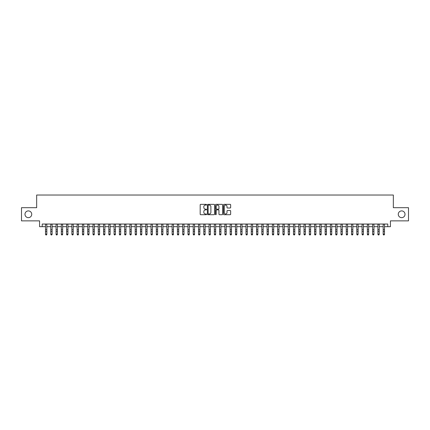 <?xml version="1.0" encoding="UTF-8"?>
<svg xmlns="http://www.w3.org/2000/svg" width="430" height="430" viewBox="0 0 430 430"><rect width="100%" height="100%" fill="white"/><g stroke="black" fill="none" stroke-linecap="round" stroke-linejoin="round"><path stroke-width="0.64" d="M206.556 204.712A0.36 0.36 0 0 0 206.196 204.352L200.692 204.352A0.516 0.516 0 0 0 200.176 204.868L200.176 214.194A0.516 0.516 0 0 0 200.692 214.71L206.196 214.71A0.36 0.36 0 0 0 206.556 214.344A0.36 0.36 0 0 0 206.196 213.984L205.486 213.984A1.655 1.655 0 0 1 203.825 212.329L203.825 211.549A1.655 1.655 0 0 1 205.486 209.894L206.196 209.894A0.36 0.36 0 0 0 206.556 209.528A0.36 0.36 0 0 0 206.196 209.168L205.486 209.168A1.655 1.655 0 0 1 203.825 207.513L203.825 206.733A1.655 1.655 0 0 1 205.486 205.078L206.196 205.078A0.36 0.36 0 0 0 206.556 204.712M398.266 214.28A3.376 3.376 0 0 0 401.642 217.655A3.376 3.376 0 0 0 405.017 214.28A3.376 3.376 0 0 0 401.642 210.904A3.376 3.376 0 0 0 398.266 214.28M24.983 214.28A3.376 3.376 0 0 0 28.358 217.655A3.376 3.376 0 0 0 31.734 214.28A3.376 3.376 0 0 0 28.358 210.904A3.376 3.376 0 0 0 24.983 214.28M230.136 208.002A0.516 0.516 0 0 0 230.652 207.486L230.652 204.868A0.516 0.516 0 0 0 230.136 204.352L224.025 204.352A0.516 0.516 0 0 0 223.509 204.868L223.509 214.194A0.516 0.516 0 0 0 224.025 214.71L230.136 214.71A0.516 0.516 0 0 0 230.652 214.194L230.652 211.033A0.516 0.516 0 0 0 230.136 210.512L227.518 210.512A0.516 0.516 0 0 0 227.002 211.033L227.002 212.597A1.387 1.387 0 0 1 225.616 213.984A1.387 1.387 0 0 1 224.229 212.597L224.229 206.464A1.387 1.387 0 0 1 225.616 205.078A1.387 1.387 0 0 1 227.002 206.464L227.002 207.486A0.516 0.516 0 0 0 227.518 208.002L230.136 208.002M42.21 226.68L42.21 224.041L387.79 224.041L387.79 226.68L390.429 226.68L390.429 220.875L408.5 220.875L408.5 207.685L393.332 207.685L393.332 195.021L36.668 195.021L36.668 207.685L21.5 207.685L21.5 220.875L39.571 220.875L39.571 226.68L45.505 226.68M214.549 204.868A0.516 0.516 0 0 0 214.027 204.352L207.916 204.352A0.516 0.516 0 0 0 207.4 204.868L207.4 214.194A0.516 0.516 0 0 0 207.916 214.71L214.027 214.71A0.516 0.516 0 0 0 214.549 214.194L214.549 204.868M215.973 204.352L222.084 204.352A0.516 0.516 0 0 1 222.6 204.868L222.6 214.194A0.516 0.516 0 0 1 222.084 214.71L219.467 214.71A0.516 0.516 0 0 1 218.951 214.194L218.951 210.41A0.516 0.516 0 0 0 218.429 209.894L216.698 209.894A0.516 0.516 0 0 0 216.177 210.41L216.177 214.344A0.36 0.36 0 0 1 215.817 214.71A0.36 0.36 0 0 1 215.451 214.344L215.451 204.868A0.516 0.516 0 0 1 215.973 204.352M46.827 226.68L50.783 226.68M52.1 226.68L56.056 226.68M57.378 226.68L61.334 226.68M62.651 226.68L66.612 226.68M67.929 226.68L71.885 226.68M73.207 226.68L77.163 226.68M78.48 226.68L82.436 226.68M83.759 226.68L87.715 226.68M89.031 226.68L92.993 226.68M94.31 226.68L98.266 226.68M99.588 226.68L103.544 226.68M104.861 226.68L108.817 226.68M110.139 226.68L114.095 226.68M115.412 226.68L119.373 226.68M120.69 226.68L124.646 226.68M125.969 226.68L129.924 226.68M131.241 226.68L135.197 226.68M136.52 226.68L140.476 226.68M141.792 226.68L145.754 226.68M147.071 226.68L151.027 226.68M152.349 226.68L156.305 226.68M157.622 226.68L161.578 226.68M162.9 226.68L166.856 226.68M168.173 226.68L172.134 226.68M173.451 226.68L177.407 226.68M178.729 226.68L182.685 226.68M184.002 226.68L187.958 226.68M189.281 226.68L193.237 226.68M194.553 226.68L198.515 226.68M199.832 226.68L203.788 226.68M205.11 226.68L209.066 226.68M210.383 226.68L214.339 226.68M215.661 226.68L219.617 226.68M220.934 226.68L224.89 226.68M226.212 226.68L230.168 226.68M231.485 226.68L235.447 226.68M236.763 226.68L240.719 226.68M242.042 226.68L245.998 226.68M247.314 226.68L251.27 226.68M252.593 226.68L256.549 226.68M257.866 226.68L261.827 226.68M263.144 226.68L267.1 226.68M268.422 226.68L272.378 226.68M273.695 226.68L277.651 226.68M278.973 226.68L282.929 226.68M284.246 226.68L288.208 226.68M289.524 226.68L293.48 226.68M294.803 226.68L298.759 226.68M300.075 226.68L304.031 226.68M305.354 226.68L309.31 226.68M310.627 226.68L314.588 226.68M315.905 226.68L319.861 226.68M321.183 226.68L325.139 226.68M326.456 226.68L330.412 226.68M331.734 226.68L335.69 226.68M337.007 226.68L340.969 226.68M342.285 226.68L346.241 226.68M347.564 226.68L351.52 226.68M352.837 226.68L356.792 226.68M358.115 226.68L362.071 226.68M363.388 226.68L367.349 226.68M368.666 226.68L372.622 226.68M373.944 226.68L377.9 226.68M379.217 226.68L383.173 226.68M384.495 226.68L387.79 226.68M208.486 205.078A0.36 0.36 0 0 0 208.125 205.438L208.125 213.624A0.36 0.36 0 0 0 208.486 213.984L209.238 213.984A1.655 1.655 0 0 0 210.893 212.329L210.893 206.733A1.655 1.655 0 0 0 209.238 205.078L208.486 205.078M218.951 206.486A1.387 1.387 0 0 0 217.564 205.105A1.387 1.387 0 0 0 216.177 206.486L216.177 208.652A0.516 0.516 0 0 0 216.698 209.168L218.429 209.168A0.516 0.516 0 0 0 218.951 208.652L218.951 206.486M46.827 224.041L46.827 234.398L46.429 234.979L45.903 234.861L46.429 234.979M45.505 224.041L45.505 234.103L46.827 234.103L46.429 234.861M45.903 234.979L45.505 234.398L45.903 234.861M52.1 224.041L52.1 234.398L51.707 234.979L51.175 234.861L51.707 234.979M50.783 224.041L50.783 234.103L52.1 234.103L51.707 234.861M51.175 234.979L50.783 234.398L51.175 234.861M57.378 224.041L57.378 234.398L56.98 234.979L56.454 234.861L56.98 234.979M56.056 224.041L56.056 234.103L57.378 234.103L56.98 234.861M56.454 234.979L56.056 234.398L56.454 234.861M62.651 224.041L62.651 234.398L62.259 234.979L61.732 234.861L62.259 234.979M61.334 224.041L61.334 234.103L62.651 234.103L62.259 234.861M61.732 234.979L61.334 234.398L61.732 234.861M67.929 224.041L67.929 234.398L67.531 234.979L67.005 234.861L67.531 234.979M66.612 224.041L66.612 234.103L67.929 234.103L67.531 234.861M67.005 234.979L66.612 234.398L67.005 234.861M73.207 224.041L73.207 234.398L72.81 234.979L72.283 234.861L72.81 234.979M71.885 224.041L71.885 234.103L73.207 234.103L72.81 234.861M72.283 234.979L71.885 234.398L72.283 234.861M78.48 224.041L78.48 234.398L78.088 234.979L77.556 234.861L78.088 234.979M77.163 224.041L77.163 234.103L78.48 234.103L78.088 234.861M77.556 234.979L77.163 234.398L77.556 234.861M83.759 224.041L83.759 234.398L83.361 234.979L82.834 234.861L83.361 234.979M82.436 224.041L82.436 234.103L83.759 234.103L83.361 234.861M82.834 234.979L82.436 234.398L82.834 234.861M89.031 224.041L89.031 234.398L88.639 234.979L88.112 234.861L88.639 234.979M87.715 224.041L87.715 234.103L89.031 234.103L88.639 234.861M88.112 234.979L87.715 234.398L88.112 234.861M94.31 224.041L94.31 234.398L93.912 234.979L93.385 234.861L93.912 234.979M92.993 224.041L92.993 234.103L94.31 234.103L93.912 234.861M93.385 234.979L92.993 234.398L93.385 234.861M99.588 224.041L99.588 234.398L99.19 234.979L98.663 234.861L99.19 234.979M98.266 224.041L98.266 234.103L99.588 234.103L99.19 234.861M98.663 234.979L98.266 234.398L98.663 234.861M104.861 224.041L104.861 234.398L104.469 234.979L103.936 234.861L104.469 234.979M103.544 224.041L103.544 234.103L104.861 234.103L104.469 234.861M103.936 234.979L103.544 234.398L103.936 234.861M110.139 224.041L110.139 234.398L109.741 234.979L109.215 234.861L109.741 234.979M108.817 224.041L108.817 234.103L110.139 234.103L109.741 234.861M109.215 234.979L108.817 234.398L109.215 234.861M115.412 224.041L115.412 234.398L115.02 234.979L114.493 234.861L115.02 234.979M114.095 224.041L114.095 234.103L115.412 234.103L115.02 234.861M114.493 234.979L114.095 234.398L114.493 234.861M120.69 224.041L120.69 234.398L120.293 234.979L119.766 234.861L120.293 234.979M119.373 224.041L119.373 234.103L120.69 234.103L120.293 234.861M119.766 234.979L119.373 234.398L119.766 234.861M125.969 224.041L125.969 234.398L125.571 234.979L125.044 234.861L125.571 234.979M124.646 224.041L124.646 234.103L125.969 234.103L125.571 234.861M125.044 234.979L124.646 234.398L125.044 234.861M131.241 224.041L131.241 234.398L130.849 234.979L130.317 234.861L130.849 234.979M129.924 224.041L129.924 234.103L131.241 234.103L130.849 234.861M130.317 234.979L129.924 234.398L130.317 234.861M136.52 224.041L136.52 234.398L136.122 234.979L135.595 234.861L136.122 234.979M135.197 224.041L135.197 234.103L136.52 234.103L136.122 234.861M135.595 234.979L135.197 234.398L135.595 234.861M141.792 224.041L141.792 234.398L141.4 234.979L140.873 234.861L141.4 234.979M140.476 224.041L140.476 234.103L141.792 234.103L141.4 234.861M140.873 234.979L140.476 234.398L140.873 234.861M147.071 224.041L147.071 234.398L146.673 234.979L146.146 234.861L146.673 234.979M145.754 224.041L145.754 234.103L147.071 234.103L146.673 234.861M146.146 234.979L145.754 234.398L146.146 234.861M152.349 224.041L152.349 234.398L151.951 234.979L151.424 234.861L151.951 234.979M151.027 224.041L151.027 234.103L152.349 234.103L151.951 234.861M151.424 234.979L151.027 234.398L151.424 234.861M157.622 224.041L157.622 234.398L157.229 234.979L156.697 234.861L157.229 234.979M156.305 224.041L156.305 234.103L157.622 234.103L157.229 234.861M156.697 234.979L156.305 234.398L156.697 234.861M162.9 224.041L162.9 234.398L162.502 234.979L161.976 234.861L162.502 234.979M161.578 224.041L161.578 234.103L162.9 234.103L162.502 234.861M161.976 234.979L161.578 234.398L161.976 234.861M168.173 224.041L168.173 234.398L167.781 234.979L167.254 234.861L167.781 234.979M166.856 224.041L166.856 234.103L168.173 234.103L167.781 234.861M167.254 234.979L166.856 234.398L167.254 234.861M173.451 224.041L173.451 234.398L173.053 234.979L172.527 234.861L173.053 234.979M172.134 224.041L172.134 234.103L173.451 234.103L173.053 234.861M172.527 234.979L172.134 234.398L172.527 234.861M178.729 224.041L178.729 234.398L178.332 234.979L177.805 234.861L178.332 234.979M177.407 224.041L177.407 234.103L178.729 234.103L178.332 234.861M177.805 234.979L177.407 234.398L177.805 234.861M184.002 224.041L184.002 234.398L183.61 234.979L183.078 234.861L183.61 234.979M182.685 224.041L182.685 234.103L184.002 234.103L183.61 234.861M183.078 234.979L182.685 234.398L183.078 234.861M189.281 224.041L189.281 234.398L188.883 234.979L188.356 234.861L188.883 234.979M187.958 224.041L187.958 234.103L189.281 234.103L188.883 234.861M188.356 234.979L187.958 234.398L188.356 234.861M194.553 224.041L194.553 234.398L194.161 234.979L193.634 234.861L194.161 234.979M193.237 224.041L193.237 234.103L194.553 234.103L194.161 234.861M193.634 234.979L193.237 234.398L193.634 234.861M199.832 224.041L199.832 234.398L199.434 234.979L198.907 234.861L199.434 234.979M198.515 224.041L198.515 234.103L199.832 234.103L199.434 234.861M198.907 234.979L198.515 234.398L198.907 234.861M205.11 224.041L205.11 234.398L204.712 234.979L204.185 234.861L204.712 234.979M203.788 224.041L203.788 234.103L205.11 234.103L204.712 234.861M204.185 234.979L203.788 234.398L204.185 234.861M210.383 224.041L210.383 234.398L209.985 234.979L209.458 234.861L209.985 234.979M209.066 224.041L209.066 234.103L210.383 234.103L209.985 234.861M209.458 234.979L209.066 234.398L209.458 234.861M215.661 224.041L215.661 234.398L215.263 234.979L214.737 234.861L215.263 234.979M214.339 224.041L214.339 234.103L215.661 234.103L215.263 234.861M214.737 234.979L214.339 234.398L214.737 234.861M220.934 224.041L220.934 234.398L220.542 234.979L220.015 234.861L220.542 234.979M219.617 224.041L219.617 234.103L220.934 234.103L220.542 234.861M220.015 234.979L219.617 234.398L220.015 234.861M226.212 224.041L226.212 234.398L225.814 234.979L225.288 234.861L225.814 234.979M224.89 224.041L224.89 234.103L226.212 234.103L225.814 234.861M225.288 234.979L224.89 234.398L225.288 234.861M231.485 224.041L231.485 234.398L231.093 234.979L230.566 234.861L231.093 234.979M230.168 224.041L230.168 234.103L231.485 234.103L231.093 234.861M230.566 234.979L230.168 234.398L230.566 234.861M236.763 224.041L236.763 234.398L236.366 234.979L235.839 234.861L236.366 234.979M235.447 224.041L235.447 234.103L236.763 234.103L236.366 234.861M235.839 234.979L235.447 234.398L235.839 234.861M242.042 224.041L242.042 234.398L241.644 234.979L241.117 234.861L241.644 234.979M240.719 224.041L240.719 234.103L242.042 234.103L241.644 234.861M241.117 234.979L240.719 234.398L241.117 234.861M247.314 224.041L247.314 234.398L246.922 234.979L246.39 234.861L246.922 234.979M245.998 224.041L245.998 234.103L247.314 234.103L246.922 234.861M246.39 234.979L245.998 234.398L246.39 234.861M252.593 224.041L252.593 234.398L252.195 234.979L251.668 234.861L252.195 234.979M251.27 224.041L251.27 234.103L252.593 234.103L252.195 234.861M251.668 234.979L251.27 234.398L251.668 234.861M257.866 224.041L257.866 234.398L257.473 234.979L256.947 234.861L257.473 234.979M256.549 224.041L256.549 234.103L257.866 234.103L257.473 234.861M256.947 234.979L256.549 234.398L256.947 234.861M263.144 224.041L263.144 234.398L262.746 234.979L262.219 234.861L262.746 234.979M261.827 224.041L261.827 234.103L263.144 234.103L262.746 234.861M262.219 234.979L261.827 234.398L262.219 234.861M268.422 224.041L268.422 234.398L268.024 234.979L267.498 234.861L268.024 234.979M267.1 224.041L267.1 234.103L268.422 234.103L268.024 234.861M267.498 234.979L267.1 234.398L267.498 234.861M273.695 224.041L273.695 234.398L273.303 234.979L272.771 234.861L273.303 234.979M272.378 224.041L272.378 234.103L273.695 234.103L273.303 234.861M272.771 234.979L272.378 234.398L272.771 234.861M278.973 224.041L278.973 234.398L278.575 234.979L278.049 234.861L278.575 234.979M277.651 224.041L277.651 234.103L278.973 234.103L278.575 234.861M278.049 234.979L277.651 234.398L278.049 234.861M284.246 224.041L284.246 234.398L283.854 234.979L283.327 234.861L283.854 234.979M282.929 224.041L282.929 234.103L284.246 234.103L283.854 234.861M283.327 234.979L282.929 234.398L283.327 234.861M289.524 224.041L289.524 234.398L289.127 234.979L288.6 234.861L289.127 234.979M288.208 224.041L288.208 234.103L289.524 234.103L289.127 234.861M288.6 234.979L288.208 234.398L288.6 234.861M294.803 224.041L294.803 234.398L294.405 234.979L293.878 234.861L294.405 234.979M293.48 224.041L293.48 234.103L294.803 234.103L294.405 234.861M293.878 234.979L293.48 234.398L293.878 234.861M300.075 224.041L300.075 234.398L299.683 234.979L299.151 234.861L299.683 234.979M298.759 224.041L298.759 234.103L300.075 234.103L299.683 234.861M299.151 234.979L298.759 234.398L299.151 234.861M305.354 224.041L305.354 234.398L304.956 234.979L304.429 234.861L304.956 234.979M304.031 224.041L304.031 234.103L305.354 234.103L304.956 234.861M304.429 234.979L304.031 234.398L304.429 234.861M310.627 224.041L310.627 234.398L310.234 234.979L309.708 234.861L310.234 234.979M309.31 224.041L309.31 234.103L310.627 234.103L310.234 234.861M309.708 234.979L309.31 234.398L309.708 234.861M315.905 224.041L315.905 234.398L315.507 234.979L314.98 234.861L315.507 234.979M314.588 224.041L314.588 234.103L315.905 234.103L315.507 234.861M314.98 234.979L314.588 234.398L314.98 234.861M321.183 224.041L321.183 234.398L320.785 234.979L320.259 234.861L320.785 234.979M319.861 224.041L319.861 234.103L321.183 234.103L320.785 234.861M320.259 234.979L319.861 234.398L320.259 234.861M326.456 224.041L326.456 234.398L326.064 234.979L325.531 234.861L326.064 234.979M325.139 224.041L325.139 234.103L326.456 234.103L326.064 234.861M325.531 234.979L325.139 234.398L325.531 234.861M331.734 224.041L331.734 234.398L331.337 234.979L330.81 234.861L331.337 234.979M330.412 224.041L330.412 234.103L331.734 234.103L331.337 234.861M330.81 234.979L330.412 234.398L330.81 234.861M337.007 224.041L337.007 234.398L336.615 234.979L336.088 234.861L336.615 234.979M335.69 224.041L335.69 234.103L337.007 234.103L336.615 234.861M336.088 234.979L335.69 234.398L336.088 234.861M342.285 224.041L342.285 234.398L341.888 234.979L341.361 234.861L341.888 234.979M340.969 224.041L340.969 234.103L342.285 234.103L341.888 234.861M341.361 234.979L340.969 234.398L341.361 234.861M347.564 224.041L347.564 234.398L347.166 234.979L346.639 234.861L347.166 234.979M346.241 224.041L346.241 234.103L347.564 234.103L347.166 234.861M346.639 234.979L346.241 234.398L346.639 234.861M352.837 224.041L352.837 234.398L352.444 234.979L351.912 234.861L352.444 234.979M351.52 224.041L351.52 234.103L352.837 234.103L352.444 234.861M351.912 234.979L351.52 234.398L351.912 234.861M358.115 224.041L358.115 234.398L357.717 234.979L357.19 234.861L357.717 234.979M356.792 224.041L356.792 234.103L358.115 234.103L357.717 234.861M357.19 234.979L356.792 234.398L357.19 234.861M363.388 224.041L363.388 234.398L362.995 234.979L362.469 234.861L362.995 234.979M362.071 224.041L362.071 234.103L363.388 234.103L362.995 234.861M362.469 234.979L362.071 234.398L362.469 234.861M368.666 224.041L368.666 234.398L368.268 234.979L367.741 234.861L368.268 234.979M367.349 224.041L367.349 234.103L368.666 234.103L368.268 234.861M367.741 234.979L367.349 234.398L367.741 234.861M373.944 224.041L373.944 234.398L373.546 234.979L373.02 234.861L373.546 234.979M372.622 224.041L372.622 234.103L373.944 234.103L373.546 234.861M373.02 234.979L372.622 234.398L373.02 234.861M379.217 224.041L379.217 234.398L378.825 234.979L378.292 234.861L378.825 234.979M377.9 224.041L377.9 234.103L379.217 234.103L378.825 234.861M378.292 234.979L377.9 234.398L378.292 234.861M384.495 224.041L384.495 234.398L384.097 234.979L383.571 234.861L384.097 234.979M383.173 224.041L383.173 234.103L384.495 234.103L384.097 234.861M383.571 234.979L383.173 234.398L383.571 234.861M46.827 229.781L45.505 229.781M46.827 231.593L45.505 231.593M46.827 224.213L45.505 224.213M52.1 229.781L50.783 229.781M52.1 231.593L50.783 231.593M52.1 224.213L50.783 224.213M57.378 229.781L56.056 229.781M57.378 231.593L56.056 231.593M57.378 224.213L56.056 224.213M62.651 229.781L61.334 229.781M62.651 231.593L61.334 231.593M62.651 224.213L61.334 224.213M67.929 229.781L66.612 229.781M67.929 231.593L66.612 231.593M67.929 224.213L66.612 224.213M73.207 229.781L71.885 229.781M73.207 231.593L71.885 231.593M73.207 224.213L71.885 224.213M78.48 229.781L77.163 229.781M78.48 231.593L77.163 231.593M78.48 224.213L77.163 224.213M83.759 229.781L82.436 229.781M83.759 231.593L82.436 231.593M83.759 224.213L82.436 224.213M89.031 229.781L87.715 229.781M89.031 231.593L87.715 231.593M89.031 224.213L87.715 224.213M94.31 229.781L92.993 229.781M94.31 231.593L92.993 231.593M94.31 224.213L92.993 224.213M99.588 229.781L98.266 229.781M99.588 231.593L98.266 231.593M99.588 224.213L98.266 224.213M104.861 229.781L103.544 229.781M104.861 231.593L103.544 231.593M104.861 224.213L103.544 224.213M110.139 229.781L108.817 229.781M110.139 231.593L108.817 231.593M110.139 224.213L108.817 224.213M115.412 229.781L114.095 229.781M115.412 231.593L114.095 231.593M115.412 224.213L114.095 224.213M120.69 229.781L119.373 229.781M120.69 231.593L119.373 231.593M120.69 224.213L119.373 224.213M125.969 229.781L124.646 229.781M125.969 231.593L124.646 231.593M125.969 224.213L124.646 224.213M131.241 229.781L129.924 229.781M131.241 231.593L129.924 231.593M131.241 224.213L129.924 224.213M136.52 229.781L135.197 229.781M136.52 231.593L135.197 231.593M136.52 224.213L135.197 224.213M141.792 229.781L140.476 229.781M141.792 231.593L140.476 231.593M141.792 224.213L140.476 224.213M147.071 229.781L145.754 229.781M147.071 231.593L145.754 231.593M147.071 224.213L145.754 224.213M152.349 229.781L151.027 229.781M152.349 231.593L151.027 231.593M152.349 224.213L151.027 224.213M157.622 229.781L156.305 229.781M157.622 231.593L156.305 231.593M157.622 224.213L156.305 224.213M162.9 229.781L161.578 229.781M162.9 231.593L161.578 231.593M162.9 224.213L161.578 224.213M168.173 229.781L166.856 229.781M168.173 231.593L166.856 231.593M168.173 224.213L166.856 224.213M173.451 229.781L172.134 229.781M173.451 231.593L172.134 231.593M173.451 224.213L172.134 224.213M178.729 229.781L177.407 229.781M178.729 231.593L177.407 231.593M178.729 224.213L177.407 224.213M184.002 229.781L182.685 229.781M184.002 231.593L182.685 231.593M184.002 224.213L182.685 224.213M189.281 229.781L187.958 229.781M189.281 231.593L187.958 231.593M189.281 224.213L187.958 224.213M194.553 229.781L193.237 229.781M194.553 231.593L193.237 231.593M194.553 224.213L193.237 224.213M199.832 229.781L198.515 229.781M199.832 231.593L198.515 231.593M199.832 224.213L198.515 224.213M205.11 229.781L203.788 229.781M205.11 231.593L203.788 231.593M205.11 224.213L203.788 224.213M210.383 229.781L209.066 229.781M210.383 231.593L209.066 231.593M210.383 224.213L209.066 224.213M215.661 229.781L214.339 229.781M215.661 231.593L214.339 231.593M215.661 224.213L214.339 224.213M220.934 229.781L219.617 229.781M220.934 231.593L219.617 231.593M220.934 224.213L219.617 224.213M226.212 229.781L224.89 229.781M226.212 231.593L224.89 231.593M226.212 224.213L224.89 224.213M231.485 229.781L230.168 229.781M231.485 231.593L230.168 231.593M231.485 224.213L230.168 224.213M236.763 229.781L235.447 229.781M236.763 231.593L235.447 231.593M236.763 224.213L235.447 224.213M242.042 229.781L240.719 229.781M242.042 231.593L240.719 231.593M242.042 224.213L240.719 224.213M247.314 229.781L245.998 229.781M247.314 231.593L245.998 231.593M247.314 224.213L245.998 224.213M252.593 229.781L251.27 229.781M252.593 231.593L251.27 231.593M252.593 224.213L251.27 224.213M257.866 229.781L256.549 229.781M257.866 231.593L256.549 231.593M257.866 224.213L256.549 224.213M263.144 229.781L261.827 229.781M263.144 231.593L261.827 231.593M263.144 224.213L261.827 224.213M268.422 229.781L267.1 229.781M268.422 231.593L267.1 231.593M268.422 224.213L267.1 224.213M273.695 229.781L272.378 229.781M273.695 231.593L272.378 231.593M273.695 224.213L272.378 224.213M278.973 229.781L277.651 229.781M278.973 231.593L277.651 231.593M278.973 224.213L277.651 224.213M284.246 229.781L282.929 229.781M284.246 231.593L282.929 231.593M284.246 224.213L282.929 224.213M289.524 229.781L288.208 229.781M289.524 231.593L288.208 231.593M289.524 224.213L288.208 224.213M294.803 229.781L293.48 229.781M294.803 231.593L293.48 231.593M294.803 224.213L293.48 224.213M300.075 229.781L298.759 229.781M300.075 231.593L298.759 231.593M300.075 224.213L298.759 224.213M305.354 229.781L304.031 229.781M305.354 231.593L304.031 231.593M305.354 224.213L304.031 224.213M310.627 229.781L309.31 229.781M310.627 231.593L309.31 231.593M310.627 224.213L309.31 224.213M315.905 229.781L314.588 229.781M315.905 231.593L314.588 231.593M315.905 224.213L314.588 224.213M321.183 229.781L319.861 229.781M321.183 231.593L319.861 231.593M321.183 224.213L319.861 224.213M326.456 229.781L325.139 229.781M326.456 231.593L325.139 231.593M326.456 224.213L325.139 224.213M331.734 229.781L330.412 229.781M331.734 231.593L330.412 231.593M331.734 224.213L330.412 224.213M337.007 229.781L335.69 229.781M337.007 231.593L335.69 231.593M337.007 224.213L335.69 224.213M342.285 229.781L340.969 229.781M342.285 231.593L340.969 231.593M342.285 224.213L340.969 224.213M347.564 229.781L346.241 229.781M347.564 231.593L346.241 231.593M347.564 224.213L346.241 224.213M352.837 229.781L351.52 229.781M352.837 231.593L351.52 231.593M352.837 224.213L351.52 224.213M358.115 229.781L356.792 229.781M358.115 231.593L356.792 231.593M358.115 224.213L356.792 224.213M363.388 229.781L362.071 229.781M363.388 231.593L362.071 231.593M363.388 224.213L362.071 224.213M368.666 229.781L367.349 229.781M368.666 231.593L367.349 231.593M368.666 224.213L367.349 224.213M373.944 229.781L372.622 229.781M373.944 231.593L372.622 231.593M373.944 224.213L372.622 224.213M379.217 229.781L377.9 229.781M379.217 231.593L377.9 231.593M379.217 224.213L377.9 224.213M384.495 229.781L383.173 229.781M384.495 231.593L383.173 231.593M384.495 224.213L383.173 224.213"/></g></svg>
